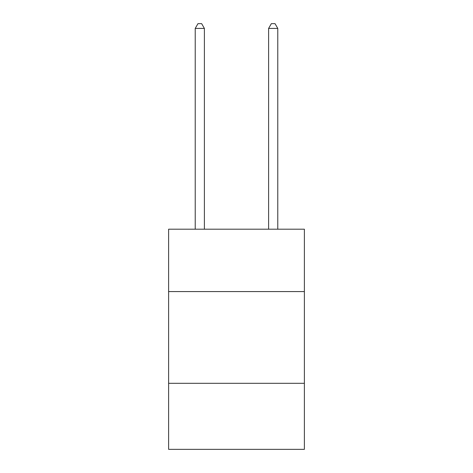 <?xml version="1.0" encoding="UTF-8"?>
<svg xmlns="http://www.w3.org/2000/svg" width="473" height="473" viewBox="0 0 473 473"><rect width="100%" height="100%" fill="white"/><g stroke="black" fill="none" stroke-linecap="round" stroke-linejoin="round"><path stroke-width="0.71" d="M304.381 291.575L304.381 229.198L168.619 229.198L168.619 291.575L304.381 291.575L304.381 449.35L168.619 449.35L168.619 291.575M304.381 383.307L168.619 383.307M204.395 229.198L204.395 28.421L195.219 28.421L195.219 229.198M195.219 28.421L197.974 23.65L201.64 23.65L204.395 28.421M277.781 229.198L277.781 28.421L268.605 28.421L268.605 229.198M268.605 28.421L271.36 23.65L275.026 23.65L277.781 28.421"/></g></svg>
